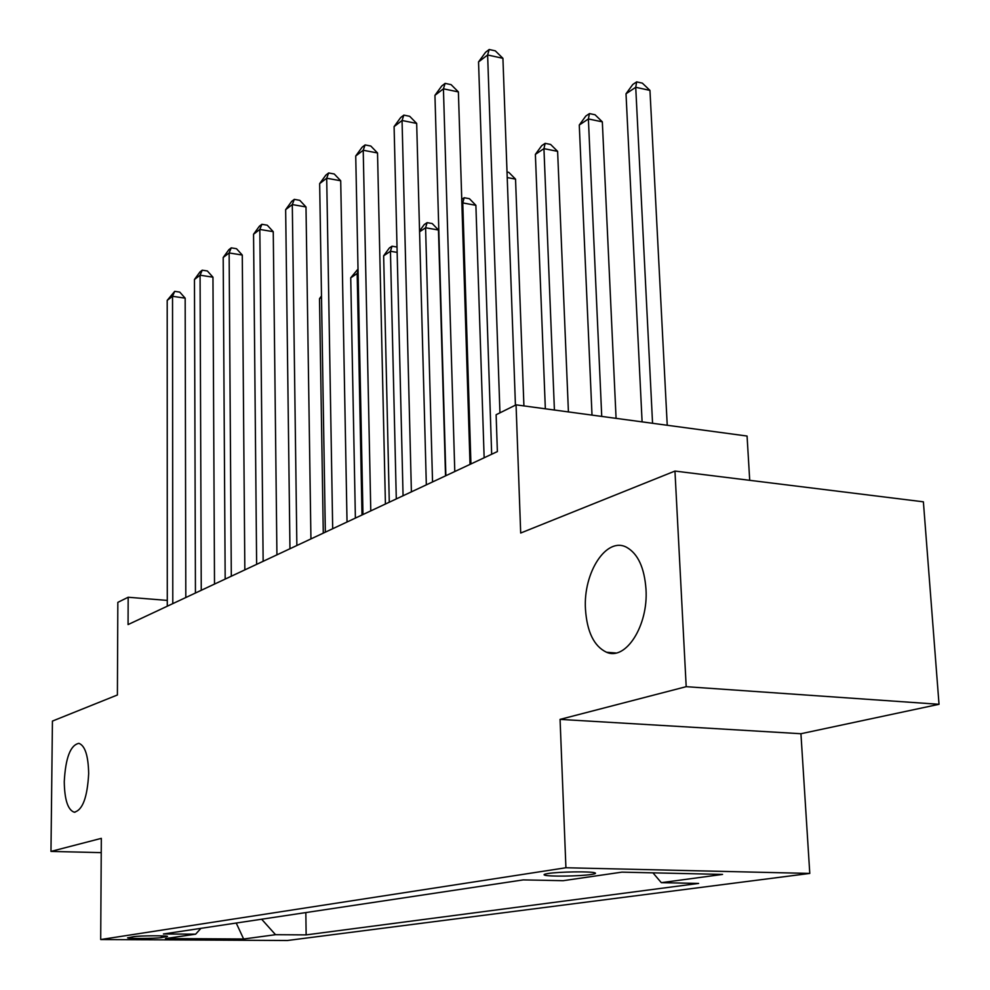 <?xml version="1.0" encoding="UTF-8"?>
<svg xmlns="http://www.w3.org/2000/svg" width="990" height="990" viewBox="0 0 990 990"><rect width="100%" height="100%" fill="white"/><g stroke="black" fill="none" stroke-linecap="round" stroke-linejoin="round"><path stroke-width="1.49" d="M585.461 609.159C583.11 572.542 606.499 536.308 626.62 547.309C637.919 553.707 644.379 567.641 645.987 589.124C648.475 625.556 625.804 660.899 606.585 652.274C594.062 646.359 587.021 631.991 585.461 609.159M64.263 781.667C65.55 757.833 70.439 745.049 78.915 743.341C85.053 745.668 88.308 755.766 88.667 773.598C87.38 797.445 82.566 810.315 74.188 812.196C67.852 809.894 64.548 799.722 64.263 781.667M548.002 873.527C544.389 874.096 543.25 874.628 544.599 875.123C548.274 876.707 580.029 876.274 591.302 874.479C595.176 873.885 596.376 873.341 594.903 872.834C591.129 871.25 558.843 871.72 548.002 873.527M749.715 480.323L747.066 436.046L516.062 404.848L496.126 414.736L497.376 451.576L128.069 624.579L128.168 597.255L117.835 602.365L117.402 694.98L52.433 721.079L50.973 851.412L101.24 852.638M939.027 704.298L923.385 501.819L674.957 471.067L686.194 686.676L560.068 719.384L565.921 867.747L809.783 873.428L800.935 733.726L939.027 704.298L686.194 686.676M565.921 867.747L100.695 939.535L287.422 940.5L809.783 873.428M161.37 937.592L167.533 936.416C167.112 935.439 139.429 935.661 133.501 936.688L127.574 937.852C127.995 938.829 155.282 938.607 161.37 937.592L161.37 935.859M261.632 919.215L275.529 934.696L306.145 934.894L698.618 883.427L661.32 882.672L652.955 872.846M275.529 934.696L243.639 939.003L165.441 938.57L195.624 934.189L200.945 928.335M661.32 882.672L722.564 874.418L621.893 872.14L563.137 880.692L523.227 879.9L163.424 933.978L195.624 934.189M516.062 404.848L520.691 533.028L674.957 471.067M100.695 939.535L101.326 838.357L50.973 851.412M167.285 600.41L128.168 597.255M306.145 934.894L305.836 912.57M236.226 923.039L243.639 939.003M560.068 719.384L800.935 733.726M185.811 597.539L185.167 298.163L172.532 296.295L172.792 603.628M167.199 300.378L174.71 291.345L172.532 296.295L167.199 300.378L167.285 606.214M174.71 291.345L179.759 292.099L185.167 298.163M214.508 584.088L212.961 277.188L200.079 275.195L201.255 590.3M194.461 279.502L199.98 271.916L202.232 270.183L200.079 275.195L194.461 279.502L195.438 593.022M202.232 270.183L207.368 270.975L212.961 277.188M244.839 569.881L242.278 255.049L229.136 252.945L231.314 576.217M223.196 257.487L228.863 249.69L231.252 247.859L229.136 252.945L223.196 257.487L225.176 579.088M231.252 247.859L236.499 248.713L242.278 255.049M276.928 554.846L273.252 231.685L259.826 229.433L263.142 561.305M253.551 234.246L259.38 226.227L261.892 224.297L259.826 229.433L253.551 234.246L256.633 564.362M261.892 224.297L267.251 225.2L273.252 231.685M321.515 297.346L319.51 298.683L323.285 533.127M319.51 298.683L321.49 295.961M362.018 514.986L357.18 273.512L350.732 277.819L355.385 518.092M358.108 273.661L357.18 273.512L358.058 270.827M350.732 277.819L358.021 269.045M396.297 498.935L390.444 251.262L383.65 255.804L389.28 502.215M397.151 252.388L390.444 251.262L392.028 246.201L397.015 247.042M383.65 255.804L389.305 248.032L392.028 246.201M310.934 538.919L305.997 206.96L292.298 204.571L296.864 545.502M285.652 209.657L291.642 201.416L294.302 199.361L292.298 204.571L285.652 209.657L289.959 548.745M294.302 199.361L299.784 200.327L305.997 206.96M445.525 475.868L438.471 230.014L425.589 227.774L419.574 231.796M432.543 481.957L425.589 227.774L427.098 222.651L432.234 223.554L438.471 230.014M419.562 230.992L424.215 224.582L427.098 222.651M347.032 522.015L340.709 180.762L326.7 178.225L332.689 528.734M319.659 183.62L325.834 175.131L328.655 172.953L326.7 178.225L319.659 183.62L325.339 532.175M328.655 172.953L334.236 173.98L340.709 180.762M385.419 504.021L377.524 152.967L363.219 150.257L370.78 510.877M355.732 155.987L362.093 147.238L365.1 144.924L363.219 150.257L355.732 155.987L362.971 514.54M365.1 144.924L370.805 146.025L377.524 152.967M426.331 484.865L416.679 123.416L402.051 120.508L411.394 491.857M394.094 126.609L400.653 117.587L403.846 115.125L402.051 120.508L394.094 126.609L403.066 495.767M403.846 115.125L409.687 116.3L416.679 123.416M484.147 457.776L475.893 205.314L462.763 202.925L461.885 203.507M470.931 463.964L462.763 202.925L464.186 197.74L469.421 198.693L475.893 205.314M461.748 199.374L464.186 197.74M523.92 405.912L515.543 179.141L507.226 177.556M507.029 172.025L508.811 172.371L515.543 179.141M568.421 411.914L557.618 151.359L543.943 148.649L535.38 154.378L545.341 408.796M554.412 410.033L543.943 148.649L545.156 143.352L550.613 144.441L557.618 151.359M535.38 154.378L541.728 145.654L545.156 143.352M470.027 464.397L458.395 91.922L443.433 88.815L454.781 471.537M434.944 95.325L441.726 86.006L445.116 83.383L443.433 88.815L434.944 95.325L445.871 475.707M445.116 83.383L451.094 84.633L458.395 91.922M616.077 418.349L602.328 121.844L588.382 118.949L579.274 125.037L592.008 415.107M601.734 416.419L588.382 118.949L589.471 113.59L595.039 114.753L602.328 121.844M579.274 125.037L585.82 116.04L589.471 113.59M515.431 405.157L502.92 58.311L487.625 54.982L499.95 412.842M478.541 61.925L485.546 52.297L489.184 49.5L487.625 54.982L478.541 61.925L491.671 454.249M489.184 49.5L495.297 50.837L502.92 58.311M667.235 425.267L649.96 90.399L635.729 87.293L626.014 93.79L642.102 421.864M652.559 423.275L635.729 87.293L636.657 81.885L642.349 83.135L649.96 90.399M626.014 93.79L632.771 84.496L636.657 81.885M166.196 936.132L166.196 936.887M544.562 874.294L544.599 875.123M74.188 812.196L74.993 812.221M606.585 652.274L615.904 652.992"/></g></svg>

